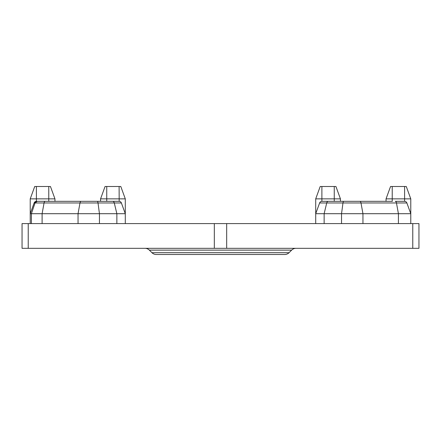 <?xml version="1.0" encoding="UTF-8"?>
<svg xmlns="http://www.w3.org/2000/svg" width="441" height="441" viewBox="0 0 441 441"><rect width="100%" height="100%" fill="white"/><g stroke="black" fill="none" stroke-linecap="round" stroke-linejoin="round"><path stroke-width="0.66" d="M151.925 252.693A6.18 6.18 0 0 0 156.296 254.501L284.704 254.501A6.18 6.18 0 0 0 289.075 252.693L291.639 250.13L149.361 250.13L151.925 252.693A6.18 6.18 0 0 0 156.296 254.501A6.18 6.18 0 0 1 151.925 252.693L289.075 252.693A6.18 6.18 0 0 1 284.704 254.501M36.454 201.333L36.454 201.333A2.475 2.475 -90 0 0 34.133 202.965L36.454 201.333L81.161 201.333A2.475 1.235 -90 0 0 79.997 202.965L34.133 202.965L30.225 213.698L30.225 223.593M386.046 201.333L363.241 201.333L386.046 201.333M321.886 186.499L321.886 198.863L315.706 198.863L320.205 186.499L335.932 186.499L340.435 198.863L321.886 198.863L321.886 201.339A2.475 2.475 0 0 0 319.615 202.965A2.475 2.475 0 0 1 321.936 201.333L392.363 201.333M410.775 198.863L386.046 198.863L390.55 186.499L406.277 186.499L410.775 198.863L410.775 213.698L406.867 202.965L396.459 202.965A2.475 1.235 -90 0 0 395.296 201.333L404.546 201.333A2.475 2.475 0 0 1 406.867 202.965A2.475 2.475 0 0 0 404.579 201.333L404.662 201.333M392.325 201.333L374.233 201.333M90.411 201.333L119.064 201.333A2.475 2.475 0 0 1 121.385 202.965A2.475 2.475 0 0 0 119.098 201.333M412.77 248.322L412.77 223.593L418.95 223.593L418.95 248.322L22.05 248.322L22.05 223.593L28.23 223.593L28.23 248.322M214.32 248.322L214.32 223.593L226.68 223.593L226.68 248.322M350.584 201.333L328.247 201.333A2.475 1.632 -90 0 0 326.715 202.965L324.141 213.698L315.706 213.698L315.706 198.863M66.767 201.333L45.704 201.333M214.32 223.593L28.23 223.593M412.77 223.593L226.68 223.593M106.75 201.333L106.75 198.863L100.565 198.863L105.068 186.499L106.75 186.499L106.75 198.863L125.294 198.863L125.294 223.593M100.565 198.863L100.565 201.333L77.759 201.333M106.75 186.499L120.795 186.499L125.294 198.863M36.338 201.333L36.405 198.863L30.225 198.863L34.723 186.499L36.405 186.499L36.405 198.863L54.954 198.863L54.954 201.41M30.225 198.863L30.225 213.698L31.399 213.698L35.043 202.965L37.215 201.333M36.405 186.499L50.45 186.499L54.954 198.863M386.046 198.863L386.046 201.41M340.435 198.863L340.435 201.333M116.859 223.593L116.859 213.698L114.285 202.965L121.385 202.965L125.294 213.698L31.399 213.698L31.399 223.593M410.775 223.593L410.775 213.698L324.141 213.698L324.141 223.593M315.706 223.593L315.706 213.698L319.615 202.965L342.971 202.965L341.538 213.698L341.538 223.593M296.01 248.322A6.18 6.18 0 0 0 291.639 250.13M149.361 250.13A6.18 6.18 0 0 0 144.99 248.322A6.18 6.18 0 0 1 149.361 250.13A6.18 6.18 0 0 0 144.99 248.322M398.416 223.593L398.416 213.698L396.459 202.965L342.971 202.965A2.475 0.904 90 0 1 343.82 201.333M112.753 201.333A2.475 1.632 90 0 1 114.285 202.965L79.997 202.965L78.046 213.698L78.046 223.593M119.114 186.499L119.18 201.333M48.769 186.499L48.769 201.333M392.231 186.499L392.231 201.333M404.595 186.499L404.595 201.339M334.25 186.499L334.25 201.333M97.169 201.333A2.475 0.904 -90 0 1 98.018 202.965L99.446 213.698L99.446 223.593M45.225 201.333A2.475 1.235 90 0 0 44.061 202.965L42.104 213.698L42.104 223.593M359.834 201.333A2.475 1.235 90 0 1 360.992 202.965L362.949 213.698L362.949 223.593"/></g></svg>
